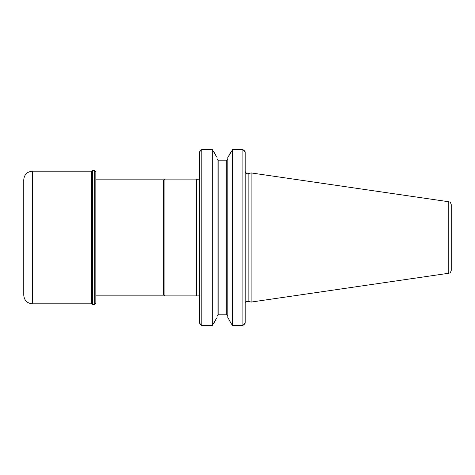 <?xml version="1.0" encoding="UTF-8"?>
<svg xmlns="http://www.w3.org/2000/svg" width="475" height="475" viewBox="0 0 475 475"><rect width="100%" height="100%" fill="white"/><g stroke="black" fill="none" stroke-linecap="round" stroke-linejoin="round"><path stroke-width="0.71" d="M196.056 295.895L196.056 179.105L164.902 179.105L164.902 295.895L199.453 295.895L199.453 179.105L196.371 179.348L196.371 295.652M95.843 179.829L163.655 179.829L163.655 295.171L164.902 295.895M448.78 201.75C449.457 202.338 450.033 200.907 451.25 204.606L451.25 270.394C450.033 274.093 449.457 272.662 448.78 273.25L251.091 302.076L251.091 172.924L448.78 201.75L448.78 273.25M231.242 151.347L227.84 157.468L232.631 149.53L232.631 325.47L242.909 325.47L242.909 149.53L245.213 151.905L245.213 323.095L242.909 325.47M232.631 149.53L242.909 149.53M218.179 314.836L226.688 314.836L227.84 316.035L226.688 314.836L226.688 160.164L227.84 158.965L226.688 160.164L218.179 160.164L217.027 158.965L218.179 160.164L218.179 314.836L217.027 316.035L218.179 314.836M227.84 157.468L227.84 317.532L231.242 323.653L227.84 317.532M232.631 325.47L231.242 323.653M213.619 151.347L217.027 157.468L212.236 149.53L212.236 325.47L217.027 317.532L213.619 323.653M217.027 157.468L217.027 317.532M245.213 151.905L244.114 150.444M244.114 324.556L245.213 323.095M212.236 149.53L201.816 149.53L199.506 151.905L200.604 150.444M201.816 149.53L201.816 325.47L212.236 325.47M199.506 151.905L199.506 323.095L201.816 325.47M200.604 324.556L199.506 323.095M95.843 237.5L95.843 303.246L94.685 304.398L94.685 170.602L95.843 171.754L95.843 237.5M32.401 303.822L32.401 171.178C27.146 171.689 24.261 174.574 23.75 179.829L23.75 295.171C24.261 300.426 27.146 303.311 32.401 303.822L91.515 303.822L92.572 304.398L94.685 304.398M32.401 171.178L91.515 171.178L92.572 170.602L92.572 304.398M251.091 172.924L248.116 173.719L248.116 301.281L251.091 302.076M92.334 170.84L92.334 304.16M91.515 171.178L91.515 303.822M163.655 179.829L164.902 179.105M95.843 295.171L163.655 295.171M196.371 179.348L196.056 179.105M245.599 302.237C245.391 301.851 246.234 301.536 248.116 301.281M248.116 173.719C247.321 173.405 246.662 175.055 245.213 171.493M92.572 170.602L94.685 170.602"/></g></svg>
